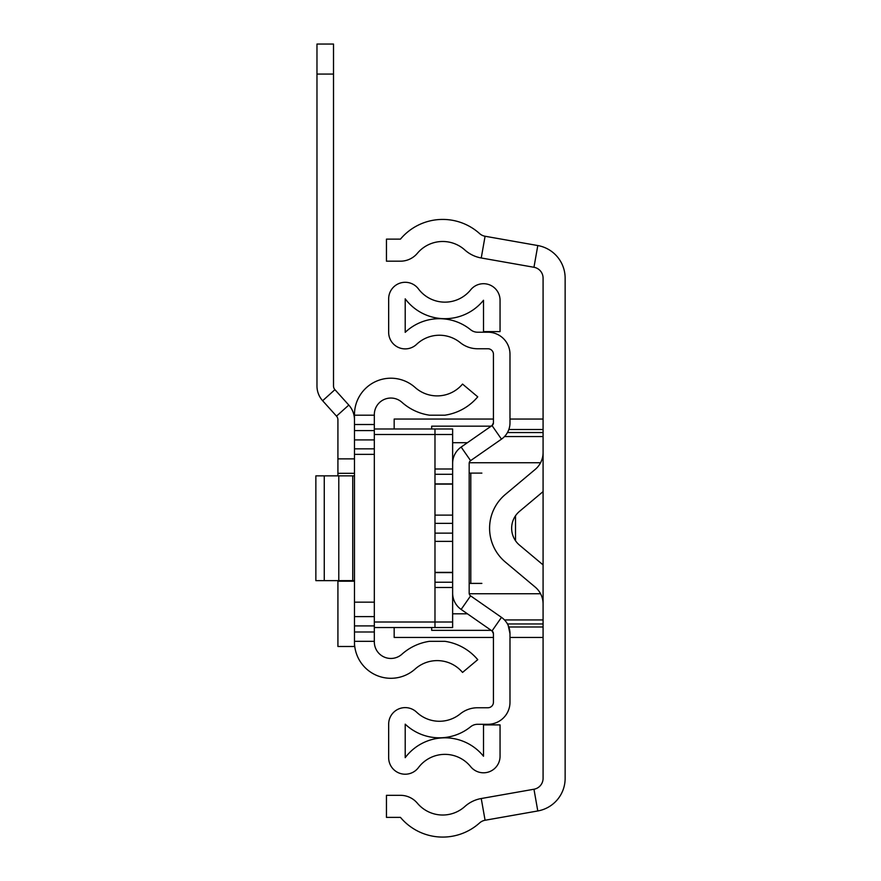 <?xml version="1.0" encoding="UTF-8"?>
<svg xmlns="http://www.w3.org/2000/svg" width="881" height="881" viewBox="0 0 881 881"><rect width="100%" height="100%" fill="white"/><g stroke="black" fill="none" stroke-linecap="round" stroke-linejoin="round"><path stroke-width="1.32" d="M485.079 820.255L537.795 810.961A33.093 33.093 0 0 0 565.139 778.375L565.139 278.132A33.093 33.093 0 0 0 537.795 245.546L485.079 236.251A11.035 11.035 0 0 1 479.605 233.586A55.151 55.151 0 0 0 400.459 239.125L386.451 239.125L386.451 261.183L400.459 261.183A22.058 22.058 0 0 0 417.363 253.299A33.093 33.093 0 0 1 464.849 249.984A33.093 33.093 0 0 0 481.246 257.979L533.963 267.273A11.035 11.035 0 0 1 543.081 278.132L543.081 778.375A11.035 11.035 0 0 1 533.963 789.233L481.246 798.527A33.093 33.093 0 0 0 464.849 806.522A33.093 33.093 0 0 1 417.363 803.208A22.058 22.058 0 0 0 400.459 795.323L386.451 795.323L386.451 817.381L400.459 817.381A55.151 55.151 0 0 0 479.605 822.92A11.035 11.035 0 0 1 485.079 820.255L481.246 798.527M543.081 564.908L519.526 545.152A22.058 22.058 0 0 1 519.526 511.354L543.081 491.598M543.081 452.526A22.058 22.058 0 0 1 535.185 469.43L505.353 494.45A44.116 44.116 0 0 0 505.353 562.056L535.185 587.076A22.058 22.058 0 0 1 543.081 603.981M515.506 540.725L515.506 515.781M394.17 428.981L394.17 419.059L493.437 419.059M493.437 637.448L394.17 637.448L394.17 627.525M374.326 602.152L354.47 602.152L354.47 641.908A36.396 36.396 0 0 0 415.127 669.031A33.093 33.093 0 0 1 462.536 672.434L477.744 659.671A52.937 52.937 0 0 0 444.85 641.313L429.532 641.313L444.85 641.313M354.47 473.328L337.919 473.328L337.919 458.88L354.47 458.88L354.47 602.152L354.47 448.836L374.326 448.836M444.85 415.193L429.532 415.193L444.85 415.193A52.937 52.937 0 0 0 477.744 396.835L462.536 384.072A33.093 33.093 0 0 1 415.127 387.475A36.396 36.396 0 0 0 354.47 414.599L354.47 448.836M354.47 458.88L354.47 454.354L374.326 454.354M354.492 454.354L355.539 454.354M429.532 415.193A52.937 52.937 0 0 1 401.901 402.265A16.541 16.541 0 0 0 374.326 414.599L374.326 641.908A16.541 16.541 0 0 0 401.901 654.242A52.937 52.937 0 0 1 429.532 641.313M354.47 475.861L315.861 475.861L315.861 580.645L354.47 580.645M374.326 622.008L434.983 622.008L434.983 627.525L374.326 627.525M493.14 424.235L493.437 422.847L492.027 425.567L461.148 447.063A19.856 19.856 0 0 0 452.636 463.351L452.636 622.008L434.983 622.008L434.983 434.498L374.326 434.498M374.326 428.981L434.983 428.981L434.983 434.498L452.636 434.498L452.636 428.981L434.983 428.981M493.085 632.162L492.027 630.939L493.437 633.659L492.027 630.939A3.304 3.304 0 0 1 493.437 633.659L493.437 702.234A5.517 5.517 0 0 1 487.931 707.751L477.579 707.751A27.575 27.575 0 0 0 460.223 713.896A33.093 33.093 0 0 1 416.603 712.167A16.541 16.541 0 0 0 388.664 724.16L388.664 757.671A16.541 16.541 0 0 0 418.442 767.593A33.093 33.093 0 0 1 470.652 766.657A16.541 16.541 0 0 0 500.056 756.25L500.056 724.898L483.515 724.898L483.515 756.25A49.633 49.633 0 0 0 405.205 757.671L405.205 724.16A49.633 49.633 0 0 0 470.641 726.748A11.035 11.035 0 0 1 477.579 724.292L487.931 724.292A22.058 22.058 0 0 0 509.989 702.234L509.989 633.659L508.183 625.378M431.679 428.981L431.679 426.162L490.133 426.162A3.304 3.304 0 0 0 493.437 422.847L493.437 354.272A5.517 5.517 0 0 0 487.931 348.755L477.579 348.755A27.575 27.575 0 0 1 460.223 342.61A33.093 33.093 0 0 0 416.603 344.339A16.541 16.541 0 0 1 388.664 332.346L388.664 298.835A16.541 16.541 0 0 1 418.442 288.913A33.093 33.093 0 0 0 470.652 289.849A16.541 16.541 0 0 1 500.056 300.256L500.056 331.608L483.515 331.608L483.515 300.256A49.633 49.633 0 0 1 405.205 298.835L405.205 332.346A49.633 49.633 0 0 1 470.641 329.758A11.035 11.035 0 0 0 477.579 332.214L487.931 332.214A22.058 22.058 0 0 1 509.989 354.272L509.989 422.847A19.856 19.856 0 0 1 501.476 439.145L470.597 460.642A3.304 3.304 0 0 0 469.177 463.351L469.177 593.155A3.304 3.304 0 0 0 470.597 595.864L501.476 617.361A19.856 19.856 0 0 1 509.989 633.659M452.636 593.155A19.856 19.856 0 0 0 461.148 609.443L492.027 630.939A3.304 3.304 0 0 0 490.133 630.344L431.679 630.344L431.679 627.525M469.177 583.398L470.795 583.398L470.795 473.108L469.177 473.108M481.874 583.398L470.795 583.398M470.795 473.108L481.874 473.108M452.636 613.804L467.404 613.804M452.636 442.703L467.404 442.703M391.968 627.525L452.636 627.525L452.636 622.008M452.636 434.498L452.636 463.351M434.983 484.132L452.636 484.132M452.636 572.375L434.983 572.375M333.514 44.05L333.514 74.081L316.973 74.081L316.973 44.05L333.514 44.05M354.47 419.83A22.058 22.058 0 0 0 348.799 405.073L334.923 389.655A5.517 5.517 0 0 1 333.514 385.966L333.514 74.081M337.919 458.88L337.919 419.83A5.517 5.517 0 0 0 336.509 416.14L322.633 400.734A22.058 22.058 0 0 1 316.973 385.966L316.973 74.081M354.47 641.908L354.47 646.489L337.919 646.489L337.919 581.207L354.47 581.207M337.919 580.645L337.919 581.207M337.919 473.328L337.919 475.861M537.795 810.961L533.963 789.233M537.795 245.546L533.963 267.273M485.079 236.251L481.246 257.979M469.232 593.75L540.56 593.75M540.56 462.756L469.232 462.756M543.081 436.558L504.505 436.558M504.505 619.949L543.081 619.949M543.081 432.549L507.456 432.549M507.456 623.957L543.081 623.957M508.833 429.51L543.081 429.51M543.081 626.997L508.833 626.997M374.326 415.193L354.47 415.193M374.326 641.313L354.47 641.313M374.326 616.601L354.47 616.601M374.326 625.917L354.47 625.917M374.326 631.996L354.47 631.996M374.326 439.905L354.47 439.905M374.326 424.51L354.47 424.51M374.326 430.589L354.47 430.589M338.789 475.861L338.789 580.645M352.741 475.861L352.741 580.645M324.263 475.861L324.263 580.645M501.476 617.361L492.027 630.939M470.597 595.864L461.148 609.443M470.597 460.642L461.148 447.063M501.476 439.145L492.027 425.567M452.636 515.121L434.983 515.121M452.636 483.9L434.983 483.9M434.983 474.275L452.636 474.275M452.636 469L434.983 469M434.983 587.506L452.636 587.506M452.636 582.231L434.983 582.231M434.983 572.606L452.636 572.606M434.983 541.386L452.636 541.386M434.983 523.369L452.636 523.369M452.636 533.137L434.983 533.137M322.633 400.734L334.923 389.655M336.509 416.14L348.799 405.073M543.081 419.059L509.989 419.059M543.081 637.448L509.989 637.448"/></g></svg>
